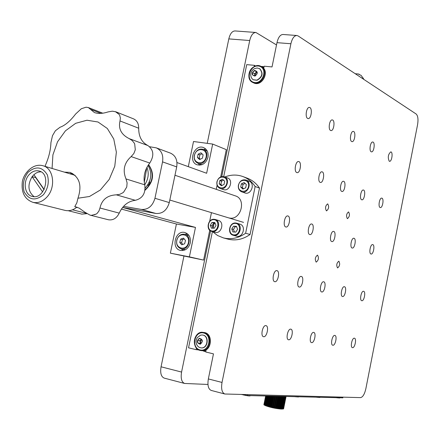 <?xml version="1.0" encoding="UTF-8"?>
<svg xmlns="http://www.w3.org/2000/svg" width="440" height="440" viewBox="0 0 440 440"><rect width="100%" height="100%" fill="white"/><g stroke="black" fill="none" stroke-linecap="round" stroke-linejoin="round"><path stroke-width="0.66" d="M276.513 44.946L255.91 32.477C253.072 32.544 251.009 35.222 249.716 40.529L221.755 176.583M210.584 230.923L181.572 372.064C180.576 378.312 181.583 382.113 184.597 383.455L207.955 384.461M184.597 383.455L164.191 378.103C161.117 376.75 160.072 372.983 161.056 366.8L181.572 372.064M249.716 40.529L228.816 38.896L207.235 143.347M183.904 256.228L161.056 366.8M228.816 38.896C230.109 33.649 232.199 30.998 235.087 30.943L255.723 32.467M263.654 336.71C266.888 337.381 269.264 326.128 265.997 325.644C262.779 324.594 260.178 336.177 263.522 336.688L263.654 336.71M332.86 345.235C335.395 345.785 337.447 335.781 334.873 335.434C332.354 334.593 330.143 344.856 332.767 345.219L332.86 345.235M316.173 262.125L316.217 262.136C318.615 260.194 319.05 257.857 317.515 255.123C315.139 257.004 314.694 259.341 316.173 262.125M326.414 210.854L326.53 210.887C328.878 208.901 329.257 206.558 327.673 203.869C325.391 205.689 324.973 208.016 326.414 210.854M347.341 218.625L347.446 218.653C349.63 216.733 350.004 214.484 348.557 211.91C346.429 213.675 346.022 215.914 347.341 218.625M208.351 378.934L222.024 382.443C221.001 388.828 221.931 392.678 224.813 393.998L211.216 390.434C208.291 389.103 207.334 385.275 208.351 378.934L213.466 353.87L205.728 351.995L206.201 349.663L204.144 351.346L202.884 350.691M196.455 348.123L196.141 349.663L197.846 349.822M196.141 349.663L188.54 347.82L212.416 231.6M213.191 227.843L214.027 223.773M223.718 176.594L246.719 64.631L254.436 65.329L255.409 65.879M254.183 66.583L254.436 65.329M261.113 66.468L262.873 66.479L263.703 68.469L264.171 66.209L272.03 66.924L276.98 42.658C278.273 37.279 280.302 34.556 283.058 34.485L296.742 35.492M224.813 393.998L360.569 397.617C362.819 397.122 364.579 394.18 365.844 388.779L417.566 124.74C418.418 119.367 417.951 115.792 416.174 114.021L298.166 35.97L296.918 35.508C294.201 35.58 292.193 38.33 290.901 43.747L276.98 42.658M256.779 72.248L255.294 73.739L255.03 75.812M201.416 339.262L200.387 341.204L200.844 343.37M222.024 382.443L290.901 43.747M337.552 267.922L337.59 267.927C339.823 266.046 340.241 263.802 338.839 261.19C336.627 263.016 336.199 265.254 337.552 267.922M389.241 161.232L389.483 161.315C391.837 161.909 393.228 152.014 390.814 151.871C388.118 154.27 387.596 157.394 389.241 161.232M371.173 151.756L371.448 151.844C373.984 152.471 375.392 142.191 372.79 142.032C370.436 141.416 368.868 150.827 371.173 151.756M351.681 141.526L351.989 141.631C354.734 142.285 356.153 131.588 353.342 131.417C350.801 130.774 349.201 140.52 351.681 141.526M330.583 130.46L330.935 130.576C333.911 131.263 335.335 120.115 332.293 119.933C329.549 119.251 327.91 129.36 330.583 130.46M307.675 118.443L308.077 118.575C311.317 119.301 312.741 107.657 309.436 107.459C306.46 106.744 304.783 117.243 307.675 118.443M380.127 207.504L380.292 207.554C382.652 208.191 384.214 198.319 381.783 198.132C379.539 197.494 377.889 206.828 380.127 207.504M361.669 199.76L361.856 199.815C364.397 200.492 365.998 190.24 363.38 190.031C360.959 189.36 359.26 199.029 361.669 199.76M341.748 191.411L341.957 191.472C344.707 192.187 346.346 181.522 343.514 181.291C340.907 180.582 339.152 190.608 341.748 191.411M320.183 182.364L320.425 182.435C323.411 183.194 325.077 172.084 322.014 171.831C319.193 171.078 317.377 181.489 320.183 182.364M296.764 172.546L297.039 172.629C300.289 173.431 301.994 161.838 298.661 161.557C295.598 160.76 293.728 171.589 296.764 172.546M370.97 253.996L371.052 254.018C373.411 254.705 375.15 244.844 372.713 244.607C370.414 243.914 368.632 253.512 370.97 253.996M352.116 248.012L352.209 248.034C354.756 248.765 356.549 238.524 353.925 238.266C351.45 237.534 349.602 247.478 352.116 248.012M331.76 241.549L331.87 241.577C334.625 242.352 336.479 231.71 333.641 231.418C330.968 230.643 329.048 240.966 331.76 241.549M309.727 234.553L309.848 234.586C312.84 235.411 314.76 224.329 311.685 224.004C308.786 223.179 306.79 233.915 309.727 234.553M285.791 226.958L285.934 226.996C289.19 227.876 291.181 216.31 287.832 215.952C284.68 215.072 282.607 226.248 285.791 226.958M361.768 300.713L361.768 300.713C364.127 301.444 366.042 291.583 363.6 291.302C361.251 290.56 359.332 300.427 361.768 300.713M342.513 296.5L342.513 296.5C345.054 297.281 347.055 287.045 344.421 286.732C341.891 285.94 339.889 296.18 342.513 296.5M321.723 291.951L321.728 291.957C324.478 292.787 326.562 282.145 323.719 281.798C320.98 280.957 318.89 291.599 321.723 291.951M299.211 287.029L299.216 287.029C302.203 287.925 304.381 276.843 301.301 276.452C298.331 275.55 296.142 286.632 299.211 287.029M274.753 281.677L274.758 281.677C278.009 282.639 280.297 271.084 276.942 270.649C273.707 269.682 271.414 281.237 274.753 281.677M352.517 347.655C354.871 348.178 356.834 338.525 354.442 338.217C352.105 337.425 349.998 347.314 352.435 347.644L352.517 347.655M311.63 342.623C314.375 343.206 316.525 332.816 313.748 332.431C311.02 331.529 308.693 342.199 311.531 342.601L311.63 342.623M288.64 339.79C291.61 340.411 293.87 329.61 290.862 329.175C287.903 328.207 285.445 339.312 288.525 339.768L288.64 339.79M254.749 66.308L256.548 65.758M198.787 349.927L198.127 349.91L196.669 348.359M213.29 228.162L213.224 225.363L214.797 223.003M227.623 239.041L227.981 239.14C235.598 240.977 242.957 239.431 250.058 234.504L259.496 188.111C256.394 183.464 252.39 180.186 247.484 178.277L243.084 176.622C237.127 174.444 231.055 174.559 224.857 176.968M212.493 231.622L217.586 235.516L223.443 237.919C231.099 239.762 238.497 238.2 245.63 233.233L250.058 234.504M245.63 233.233L255.151 186.516C252.038 181.836 248.017 178.541 243.084 176.622M217.096 185.185L216.244 189.343M211.448 212.657L209.655 221.364M229.356 218.014C240.928 220.616 246.763 199.1 235.373 195.872L174.972 175.252M255.151 186.516L259.496 188.111M256.894 80.157L253.253 79.745L252.654 79.338L251.301 77.605L250.751 75.323C250.712 72.358 251.966 70.142 254.513 68.662L257.092 67.975L259.518 68.613C263.285 73.035 262.405 76.885 256.894 80.157M259.54 68.624L259.732 68.734C263.494 73.15 262.62 77 257.109 80.272L253.435 79.844M254.991 76.114C258.17 73.309 257.994 71.412 254.463 70.417C251.29 73.216 251.466 75.114 254.991 76.114M254.485 70.659L252.516 72.523L252.758 75.13L254.969 75.873L256.944 74.003L256.702 71.401L254.485 70.659L256.619 71.852L254.656 73.711L252.516 72.523M254.656 73.711L254.854 75.829M200.552 335.148L202.219 334.994C209.242 335.286 208.065 348.678 201.075 347.892L199.144 347.336L197.532 346L196.438 344.009L196.042 342.018L196.218 339.993L197.23 337.667L200.552 335.148M202.455 335.022C209.473 335.319 208.296 348.7 201.311 347.914L201.064 347.892M199.32 338.261C196.378 341.121 196.708 343.118 200.299 344.24C203.247 341.374 202.923 339.383 199.32 338.261M200.261 343.986L202.076 342.073L201.63 339.339L199.364 338.514L197.549 340.428L197.995 343.161L200.261 343.986M201.3 339.218L199.914 340.675L200.36 343.398L197.995 343.161M199.914 340.675L197.549 340.428M200.36 343.398L200.701 343.525M205.788 149.045L203.522 149.452M198.226 163.367L199.65 165.187M207.961 157.262C208.632 152.636 207.202 149.435 203.681 147.659C194.573 143.528 187.605 161.706 197.104 164.786C202.362 165.864 205.981 163.356 207.961 157.262M220.698 176.919L226.309 149.649L212.674 144.073L193.518 141.51L188.309 166.65M212.674 144.073L206.646 173.267L176.974 162.564M121.418 209.083L176.413 224.004L170.368 253.154L203.599 260.095L209.732 230.274M123.574 206.338L141.427 209.446C148.121 209.798 152.625 206.08 154.946 198.286L169.285 202.582C167.013 210.215 162.575 213.851 155.969 213.494L122.617 207.449L195.476 227.409L176.413 224.004M187.264 233.657L184.993 234.344M181.363 248.853L183.046 250.52M190.284 242.897C190.955 237.567 189.173 234.119 184.927 232.546C175.269 229.664 170.649 248.666 180.582 250.448C185.394 250.91 188.628 248.397 190.284 242.897M195.476 227.409L189.398 256.861L170.368 253.154M189.398 256.861L203.599 260.095M206.674 150.695L206.773 150.227M154.946 198.286L162.547 161.876C163.537 155.012 161.464 150.343 156.31 147.873L149.699 146.735M156.31 147.873L170.522 153.148C175.61 155.584 177.672 160.166 176.71 166.898L162.547 161.876M169.285 202.582L176.71 166.898M145.002 190.3C153.643 182.132 154.831 173.564 148.572 164.604M145.068 189.877C153.214 181.836 154.347 173.459 148.472 164.747M145.2 188.056C151.492 180.686 152.427 173.151 148.011 165.446M144.76 184.723C148.44 178.992 149.171 173.168 146.955 167.25M342.854 397.82L247.456 395.543L241.566 394.51M146.157 168.905L146.52 169.329L146.041 169.169M146.52 169.329L144.276 182.38M233.536 226.188L231.764 228.987L232.898 231.941L235.813 232.1L237.589 229.295L236.451 226.336L233.536 226.188L235.235 226.683L233.47 229.471L231.764 228.987M233.47 229.471L234.448 232.023M236.61 226.754L235.235 226.683M235.582 222.992L236.676 223.174C243.381 224.813 239.822 237.375 233.25 235.268C227.04 233.921 229.24 222.365 235.582 222.992M233.25 235.268L236.418 236.148C242.968 238.244 246.51 225.748 239.828 224.114L236.676 223.174M235.306 223.382C228.921 223.014 227.645 234.603 234.042 234.9C240.455 235.306 241.725 223.625 235.306 223.382M219.197 183.794L221.309 185.752L224.059 184.465L224.691 181.22L222.569 179.267L219.824 180.554L219.197 183.794L220.907 184.399L222.019 185.422M223.586 180.202L221.535 181.165L220.907 184.399M216.926 181.88C218.213 177.738 220.671 176.033 224.301 176.764C230.709 178.794 226.391 190.938 220.149 188.452C217.586 187.308 216.513 185.114 216.926 181.88M220.149 188.452L223.339 189.552C229.559 192.032 233.86 179.944 227.475 177.92L224.301 176.764M221.766 179.641L220.869 180.928M217.085 181.852C215.65 188.953 225.484 190.328 226.82 183.167C228.228 176.022 218.389 174.735 217.085 181.852M221.535 181.165L219.824 180.554M216.002 225.363L214.786 222.503L211.926 222.497L210.276 225.341L211.486 228.19L214.352 228.206L216.002 225.363M215.001 223.003L213.664 222.998L212.02 225.83L210.276 225.341M213.664 222.998L211.926 222.497M212.02 225.83L213.026 228.201M213.835 219.269L215.105 219.445C221.672 221.018 218.185 233.459 211.75 231.418C205.788 230.153 207.713 218.955 213.835 219.269M211.75 231.418L214.99 232.309C221.408 234.339 224.873 221.964 218.328 220.396L215.105 219.445M213.565 219.654C207.295 219.599 206.415 231.072 212.707 231.049C219.01 231.143 219.874 219.582 213.565 219.654M240.724 187.105L242.897 189.09L245.702 187.792L246.334 184.509L244.156 182.529L241.357 183.832L240.724 187.105L242.402 187.704L243.573 188.777M245.168 183.447L243.029 184.437L241.357 183.832M243.029 184.437L242.402 187.704M238.392 185.163C239.707 180.956 242.226 179.24 245.955 180.015C252.489 182.144 248.034 194.387 241.665 191.807C239.074 190.63 237.98 188.413 238.392 185.163M241.665 191.807L244.783 192.902C251.13 195.47 255.563 183.288 249.051 181.17L245.955 180.015M238.563 185.136C237.122 192.319 247.176 193.727 248.518 186.483C249.931 179.256 239.872 177.941 238.563 185.136M77.281 207.306L74.767 206.657L79.151 208.104L84.832 212.168L89.991 215.111L91.487 215.341L96.333 214.022L97.108 213.411L98.945 211.019L99.963 208.01C101.855 199.656 107.322 195.267 116.353 194.838L119.73 194.337L122.771 192.819L123.668 192.093L126.764 187.006L127.1 182.913L126.016 178.937C122.474 170.286 124.184 162.833 131.148 156.59L133.848 153.505L135.305 149.754L134.701 144.012L134.2 143.017L132.099 140.459L129.261 138.661C121.281 134.662 118.195 128.761 120.016 120.951L120.362 118.019L119.708 115.319L119.262 114.516L115.924 111.832L112.354 111.177L107.976 111.936C102.674 113.674 98.142 113.872 94.38 112.536L88.341 107.564L86.042 107.206L81.329 108.741L75.609 114.032C70.219 121.077 65.027 125.483 60.033 127.254L55.391 130.757L52.492 135.658L50.936 142.599C50.65 149.699 48.994 156.816 45.958 163.955L45.056 166.37M86.042 107.206L81.329 108.741M119.262 114.516L115.401 111.645M108.306 219.736L108.455 219.775C113.075 220.468 116.666 218.251 119.229 213.12C122.821 205.436 128.189 201.168 135.328 200.31C142.615 198.413 145.772 193.254 144.788 184.828C142.978 176.924 144.639 169.664 149.771 163.042C154.363 155.65 153.725 149.815 147.862 145.541C141.686 142.263 138.633 136.494 138.71 128.222C138.727 123.624 137.016 120.511 133.579 118.877L115.924 111.832M81.824 214.132L86.741 213.681M76.78 207.24L77.292 207.306M123.668 192.093L126.764 187.006M72.677 173.492L69.608 173.685M74.767 206.657L76.835 202.857L77.951 198.22L89.474 196.499L100.364 189.97L109.197 179.432L114.774 166.243L116.358 152.141L113.757 138.991L107.349 128.508L98.016 122.001L86.988 120.225L75.669 123.316L65.45 130.817L57.552 141.779L52.91 154.847L52.074 168.46M77.951 198.22C82.181 185.565 79.569 176.957 70.12 172.403L64.41 172.139M91.487 215.341L96.333 214.022M135.305 149.754L134.701 144.012M55.391 130.757L52.492 135.658M76.841 207.191C73.084 210.21 69.179 211.282 65.126 210.408L64.889 210.347M42.971 165.743C53.735 168.251 56.15 187.605 46.761 197.219C42.521 201.647 37.928 203.357 32.973 202.356C25.009 199.458 21.423 192.984 22.215 182.93C22.627 174.889 32.126 162.668 42.971 165.743L75.136 175.34M29.216 174.559C22.682 181.335 24.508 194.915 32.219 196.416C44.556 200.156 51.717 173.866 39.149 171.012C35.574 170.154 32.263 171.336 29.216 174.559M44.16 189.453L33.913 174.658L32.087 176.688C27.352 185.031 28.012 191.686 34.084 196.647M35.937 177.579L32.087 176.688L42.614 191.923M40.986 171.793L38.363 172.112L36.306 172.948L33.913 174.658L32.087 176.688M35.805 177.727L44.061 189.651M250.223 395.769L250.239 395.824C249.563 396.088 247.203 395.775 243.155 394.884M298.474 396.974L294.943 396.715M275.33 396.396L271.557 396.138M339.708 397.997L336.589 397.743M319.869 397.507L316.558 397.249M281.578 409.046L281.155 409.063C275.567 408.573 270.43 407.473 265.744 405.768L264.666 405.245M285.417 396.479L282.887 409.002L285.389 396.479M285.522 396.484L283.025 408.975L283.371 408.942L285.852 396.49L283.371 408.942M283.602 408.832L286.066 396.495M285.329 396.479L282.827 409.002L282.194 409.024L275.468 408.133L266.998 406.098L269.016 396.077L267.009 406.12L265.969 405.763L267.922 396.05M266.332 396.006L264.495 405.163L265.969 405.763M264.082 404.932L265.881 395.995L264.077 404.921L264.391 405.097L266.216 396.006M265.656 395.989L263.89 404.729M360.8 77.396L363.841 79.25M355.526 73.909L356.455 73.997M361.18 75.438L357.924 73.882L355.564 73.937M202.026 153.83L199.876 154.875L199.221 158.219L200.305 159.214M197.456 157.548L199.623 159.544L202.45 158.174L203.104 154.814L200.931 152.823L198.11 154.193L197.456 157.548L199.221 158.219M199.876 154.875L198.11 154.193M194.436 155.463C192.681 164.087 204.512 165.611 206.151 156.904C207.873 148.214 196.031 146.828 194.436 155.463M194.293 155.507C195.894 150.43 198.886 148.379 203.258 149.347C210.755 151.954 205.211 166.392 197.918 163.257C194.997 161.865 193.787 159.286 194.293 155.507M184.25 238.97L182.485 239.575L181.583 242.897L182.853 244.415M179.757 242.451L181.726 244.799L184.608 243.81L185.515 240.471L183.541 238.128L180.664 239.118L179.757 242.451L181.583 242.897M182.485 239.575L180.664 239.118M176.963 239.888C174.559 248.435 186.043 251.697 188.342 243.051C190.724 234.421 179.207 231.297 176.963 239.888M176.836 239.844C178.343 235.642 180.972 233.783 184.723 234.273C192.572 235.846 188.914 250.938 181.192 248.815C177.463 247.456 176.011 244.47 176.836 239.844M252.648 82.418L254.348 83.204C262.614 86.306 269.781 71.082 261.982 66.968L261.74 66.831M201.768 350.652L202.142 350.686C211.981 351.752 213.626 332.921 203.753 332.481L203.324 332.431M155.969 213.494L141.427 209.446M342.529 397.887L342.678 397.15M247.632 394.669L247.456 395.543M100.936 113.377L90.359 109.263M138.71 128.222L120.016 120.951M147.862 145.541L129.261 138.661M86.119 213.252L72.507 209.798M94.925 214.737L94.441 214.615M119.229 213.12L99.963 208.01M135.328 200.31L116.353 194.838M144.788 184.828L126.016 178.937M149.771 163.042L131.148 156.59M43.472 194.673C48.048 188.54 49.346 181.957 47.361 174.916C42.317 166.634 35.877 165.764 28.039 172.315C23.551 178.371 22.264 184.882 24.173 191.851C29.079 200.211 35.514 201.152 43.472 194.673M285.819 396.49L283.327 408.952M282.48 409.013L284.993 396.468M282.183 409.002L284.691 396.462M284.609 396.457L282.101 408.997M281.721 408.997L284.235 396.451M283.827 396.44L281.325 408.952M281.264 408.947L283.767 396.44M283.668 396.435L281.166 408.936M280.764 408.925L283.261 396.424M280.297 408.865L282.788 396.413L280.286 408.859M280.165 408.832L282.651 396.413M282.53 396.407L280.044 408.82M279.626 408.799L282.111 396.396M281.551 396.385L279.081 408.716L281.551 396.385M278.899 408.667L281.358 396.38M281.226 396.374L278.768 408.65M278.344 408.617L280.797 396.363M280.176 396.352L277.739 408.524M277.508 408.458L279.934 396.341M279.785 396.341L277.36 408.43M276.947 408.397L279.362 396.33M278.696 396.314L276.304 408.282M276.018 408.199L278.399 396.308M278.245 396.303L275.869 408.172M275.468 408.133L277.838 396.292M277.145 396.275L274.797 408.001M274.472 407.902L276.804 396.264M276.645 396.264L274.318 407.875M273.944 407.831L276.265 396.253M275.561 396.236L273.268 407.693M272.91 407.577L275.121 396.539M274.962 396.55L272.756 407.545M272.415 407.506L274.615 396.545M273.928 396.49L271.75 407.358M271.37 407.231L273.531 396.445M273.378 396.424L271.216 407.198M270.919 407.165L273.081 396.385M272.432 396.286L270.281 407.006M269.885 406.874L272.024 396.22M271.882 396.193L269.742 406.841M269.495 406.808L271.634 396.149M271.013 396.121L268.901 406.654M268.499 406.511L270.589 396.116M270.452 396.11L268.373 406.478M268.18 406.45L270.259 396.105L268.18 406.45M269.693 396.094L267.641 406.302M267.251 406.159L269.274 396.083M269.148 396.077L267.135 406.12M268.527 396.061L266.536 405.961M266.162 405.812L268.12 396.05M268.015 396.05L266.062 405.779M266.002 405.763L267.949 396.05M267.542 396.039L265.612 405.642M265.265 405.493L267.163 396.028M267.08 396.028L265.183 405.466M266.767 396.017L264.891 405.356M264.578 405.207L266.426 396.011M266.365 396.011L264.523 405.18M264.115 404.954L265.92 396M253.594 82.291C262.35 85.135 268.345 68.833 259.496 66.248C250.756 63.514 244.838 79.629 253.594 82.291M253.655 82.83L252.439 82.308C243.645 77.858 253.022 61.149 261.294 66.572C269.104 70.692 261.921 85.932 253.655 82.83M200.073 349.965C209.242 352.286 212.773 335 203.561 332.959C194.441 330.748 190.933 347.826 200.073 349.965M200.222 350.438C190.944 348.651 193.666 331.056 202.994 332.393C212.872 332.833 211.222 351.687 201.377 350.614L200.222 350.438M262.873 66.479L263.984 67.117M198.941 349.998L198.385 349.949M205.827 351.494L204.144 351.346M169.818 200.035L243.518 222.376M223.443 237.919L227.981 239.14M147.356 185.531C149.155 184.751 149.875 183.398 149.518 181.472M342.848 397.848L342.986 397.155M102.762 113.19L88.363 107.569M81.961 214.165L68.222 210.716M108.455 219.775L90.079 215.132M65.126 210.408L32.973 202.356M284.746 396.462L282.238 409.007M283.861 396.44L281.358 408.958M265.128 405.449L267.025 396.028M281.155 409.063L282.194 409.024M359.315 74.316L357.924 73.882M356.197 73.722L355.339 73.788M363.512 78.617L360.954 75.251M207.169 150.893L203.258 149.347M201.899 164.731L197.918 163.257M188.903 235.362L184.723 234.273M185.301 249.788L181.192 248.815M252.439 82.308C245.559 79.134 248.727 62.722 261.294 66.572L261.982 66.968M202.994 332.393C195.426 330.484 189.42 346.082 200.2 350.438L202.142 350.686"/></g></svg>
